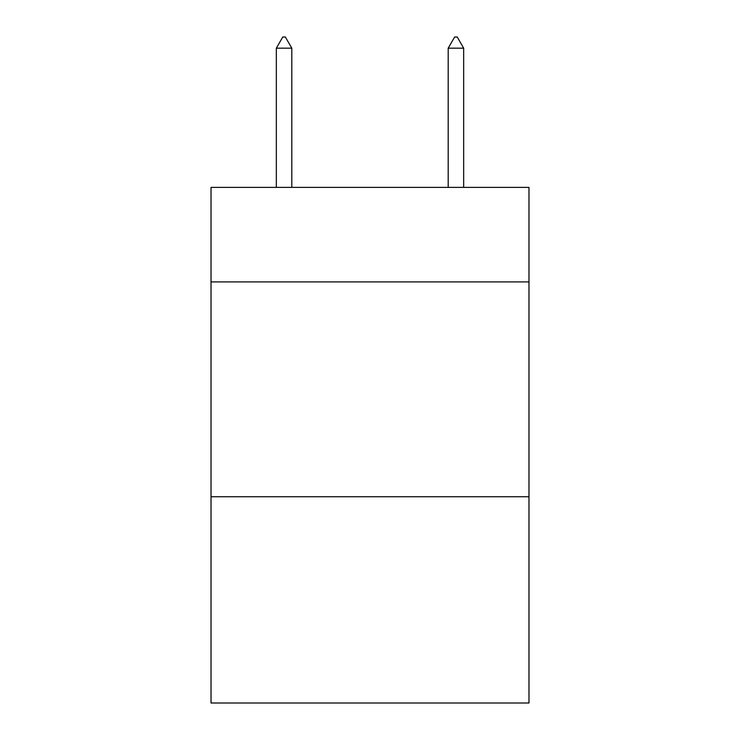 <?xml version="1.0" encoding="UTF-8"?>
<svg xmlns="http://www.w3.org/2000/svg" width="740" height="740" viewBox="0 0 740 740"><rect width="100%" height="100%" fill="white"/><g stroke="black" fill="none" stroke-linecap="round" stroke-linejoin="round"><path stroke-width="1.11" d="M528.98 281.912L528.98 187.387L211.02 187.387L211.02 281.912L528.98 281.912L528.98 703L211.02 703L211.02 281.912M528.98 496.753L211.02 496.753M291.8 48.174L285.353 37L282.772 37L276.335 48.174L291.8 48.174L291.8 187.387M276.335 48.174L276.335 187.387M454.647 37L457.228 37L463.666 48.174L448.2 48.174L454.647 37M463.666 187.387L463.666 48.174M448.2 187.387L448.2 48.174"/></g></svg>
